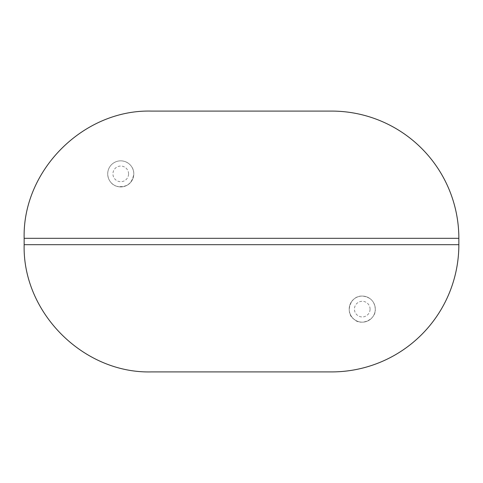 <?xml version="1.0" encoding="UTF-8"?>
<svg xmlns="http://www.w3.org/2000/svg" width="483" height="483" viewBox="0 0 483 483"><rect width="100%" height="100%" fill="white"/><g stroke="black" fill="none" stroke-linecap="round" stroke-linejoin="round"><path stroke-width="0.36" stroke-dasharray="2.42 1.81" d="M151.378 111.09L331.622 111.09M116.862 186.329C107.534 183.812 104.014 170.384 112.793 163.544C121.994 156.691 134.087 163.888 133.791 173.88C132.209 183.667 126.57 187.821 116.862 186.329M151.378 371.91L331.622 371.91M375.291 309.12C374.681 301.434 370.443 297.087 362.57 296.085C349.921 295.258 344.868 313.244 353.767 319.028C360.312 326.327 376.118 320.072 375.291 309.12A13.041 13.041 0 0 0 355.73 297.824A13.041 13.041 0 0 0 355.73 320.416A13.041 13.041 0 0 0 375.291 309.12A13.041 13.041 0 0 0 355.73 297.824A13.041 13.041 0 0 0 355.73 320.416A13.041 13.041 0 0 0 375.291 309.12M133.791 173.88A13.041 13.041 0 0 0 114.23 162.584A13.041 13.041 0 0 0 114.23 185.176A13.041 13.041 0 0 0 133.791 173.88A13.041 13.041 0 0 0 114.23 162.584A13.041 13.041 0 0 0 114.23 185.176A13.041 13.041 0 0 0 133.791 173.88M24.15 238.318L458.85 238.318M24.15 244.682L458.85 244.682M128.575 173.88A7.825 7.825 0 0 0 116.838 167.106A7.825 7.825 0 0 0 116.838 180.654A7.825 7.825 0 0 0 128.575 173.88M370.075 309.12A7.825 7.825 0 0 0 358.338 302.346A7.825 7.825 0 0 0 358.338 315.894A7.825 7.825 0 0 0 370.075 309.12"/><path stroke-width="0.72" d="M458.85 238.318L458.85 244.682A127.228 127.228 0 0 1 331.622 371.91L151.378 371.91C83.396 373.661 22.399 312.664 24.15 244.682L24.15 238.318C22.399 170.336 83.396 109.339 151.378 111.09L331.622 111.09A127.228 127.228 0 0 1 458.85 238.318L24.15 238.318M458.85 244.682L24.15 244.682"/></g></svg>
